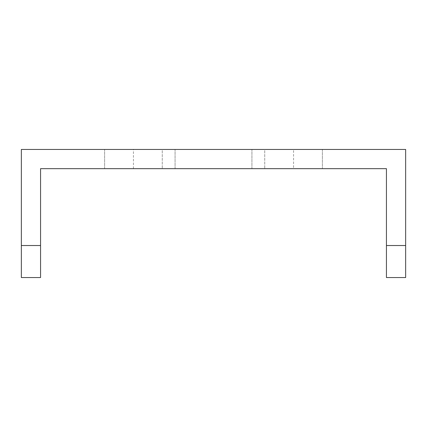 <?xml version="1.0" encoding="UTF-8"?>
<svg xmlns="http://www.w3.org/2000/svg" width="427" height="427" viewBox="0 0 427 427"><rect width="100%" height="100%" fill="white"/><g stroke="black" fill="none" stroke-linecap="round" stroke-linejoin="round"><path stroke-width="0.32" stroke-dasharray="2.13 1.6" d="M21.35 149.45L21.35 277.55L40.565 277.55L40.565 168.665L386.435 168.665L386.435 277.55L405.65 277.55L405.65 149.45L21.35 149.45M162.26 168.665L104.615 168.665L162.26 168.665L104.615 168.665L162.26 168.665L162.26 149.45L104.615 149.45L162.26 149.45L104.615 149.45L162.26 149.45L162.26 168.665M293.562 168.665L133.438 168.665L293.562 168.665L293.562 149.45L251.93 149.45L293.562 149.45M264.74 168.665L322.385 168.665L264.74 168.665L322.385 168.665L264.74 168.665L264.74 149.45L322.385 149.45L264.74 149.45L322.385 149.45L264.74 149.45L264.74 168.665M133.438 149.45L251.93 149.45L133.438 149.45L133.438 168.665M104.615 168.665L104.615 149.45L104.615 168.665M322.385 149.45L322.385 168.665L322.385 149.45M21.35 245.525L40.565 245.525M386.435 245.525L405.65 245.525M175.07 168.665L175.07 149.45L175.07 168.665M251.93 168.665L251.93 149.45L251.93 168.665"/><path stroke-width="0.64" d="M405.65 149.45L405.65 277.55L386.435 277.55L386.435 168.665L40.565 168.665L40.565 277.55L21.35 277.55L21.35 149.45L405.65 149.45M40.565 245.525L21.35 245.525M405.65 245.525L386.435 245.525"/></g></svg>
